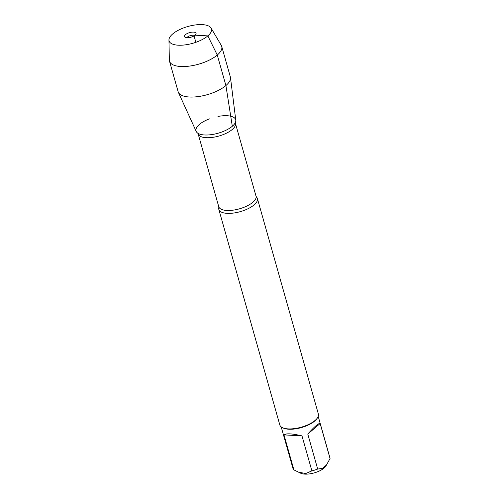 <?xml version="1.0" encoding="UTF-8"?>
<svg xmlns="http://www.w3.org/2000/svg" width="499" height="499" viewBox="0 0 499 499"><rect width="100%" height="100%" fill="white"/><g stroke="black" fill="none" stroke-linecap="round" stroke-linejoin="round"><path stroke-width="0.75" d="M318.219 416.44L329.939 457.864A19.236 7.641 164.2 0 1 330.051 458.525L325.766 466.272A14.34 5.695 164.2 0 1 317.32 471.867A14.34 5.695 164.2 0 1 300.891 473.314L293.886 469.877A19.236 7.641 164.2 0 1 292.925 468.336L281.205 426.913M326.964 464.513L322.604 468.368L317.688 469.054A19.236 7.641 164.2 0 1 311.887 470.875L305.725 473.532L298.053 472.054M218.83 209.443L279.827 424.986A20.035 7.959 -15.8 0 0 282.659 427.762L283.519 428.142A19.236 7.641 -15.8 0 0 314.657 421.094A19.236 7.641 -15.8 0 0 316.89 418.698L317.42 417.925A20.035 7.959 -15.8 0 0 318.381 414.076L257.39 198.533A20.035 7.959 164.2 0 1 254.103 204.877A20.035 7.959 164.2 0 1 233.407 213.067A20.035 7.959 164.2 0 1 218.83 209.443A20.035 7.959 164.2 0 1 218.805 207.715L218.749 206.686A19.367 7.691 -15.8 0 0 232.833 210.191A19.367 7.691 -15.8 0 0 252.843 202.276A19.367 7.691 -15.8 0 0 256.018 196.144L256.505 197.049A20.035 7.959 164.2 0 1 257.39 198.533M311.887 470.875L301.982 435.883C292.133 433.544 286.133 433.213 283.987 434.885L293.886 469.877M330.051 458.525L320.146 423.526C318.674 422.996 314.551 426.508 307.783 434.061L317.688 469.054M209.399 118.874A20.602 8.184 -15.8 0 0 199.413 124.432A20.602 8.184 -15.8 0 0 197.81 133.202A20.602 8.184 -15.8 0 0 214.252 134.15A20.602 8.184 -15.8 0 0 232.303 126.266A20.602 8.184 -15.8 0 0 235.341 122.579A20.602 8.184 -15.8 0 0 217.969 116.448M282.659 427.762A20.035 7.959 -15.8 0 0 315.094 420.42A20.035 7.959 -15.8 0 0 317.42 417.925M283.987 434.885L301.982 435.883M307.783 434.061L320.146 423.526M186.832 37.712A4.454 1.765 164.2 0 1 190.462 35.597A4.454 1.765 164.2 0 1 194.66 35.498M172.698 33.938A22.018 8.745 -15.8 0 0 168.949 40.007A22.018 8.745 -15.8 0 0 192.651 43.326A22.018 8.745 -15.8 0 0 211.096 28.081A22.018 8.745 -15.8 0 0 194.361 25.087A22.018 8.745 -15.8 0 0 172.698 33.938M211.096 28.081L221.288 45.415A27.133 10.778 164.2 0 1 221.731 46.451A27.133 10.778 164.2 0 1 198.558 64.203A27.133 10.778 164.2 0 1 169.517 61.227A27.133 10.778 164.2 0 1 169.354 60.111L168.949 40.007M221.731 46.451L230.357 76.952A27.133 10.778 164.2 0 1 230.488 77.595L235.784 120.228A20.602 8.184 164.2 0 1 232.303 126.266A20.602 8.184 164.2 0 1 211.607 134.605A20.602 8.184 164.2 0 1 196.201 131.424L178.374 92.34A27.133 10.778 164.2 0 1 178.149 91.729L169.517 61.227M230.488 77.595A27.133 10.778 164.2 0 1 225.91 85.541A27.133 10.778 164.2 0 1 198.658 96.525A27.133 10.778 164.2 0 1 178.374 92.34M185.472 34.649A6.013 2.389 -15.8 0 0 184.83 37.076A6.013 2.389 -15.8 0 0 189.576 37.525A6.013 2.389 -15.8 0 0 195.065 35.179A6.013 2.389 -15.8 0 0 196.032 33.901A6.013 2.389 -15.8 0 0 192.377 32.123A6.013 2.389 -15.8 0 0 185.472 34.649M195.858 42.315L194.498 37.494L195.065 35.179L207.84 35.891L217.277 55.04L225.91 85.541L232.303 126.266M256.018 196.144L235.428 123.365A19.367 7.691 164.2 0 1 232.247 129.497A19.367 7.691 164.2 0 1 212.237 137.418A19.367 7.691 164.2 0 1 198.153 133.913L197.735 133.139M218.749 206.686L198.153 133.913M235.428 123.365L235.378 122.492"/></g></svg>
